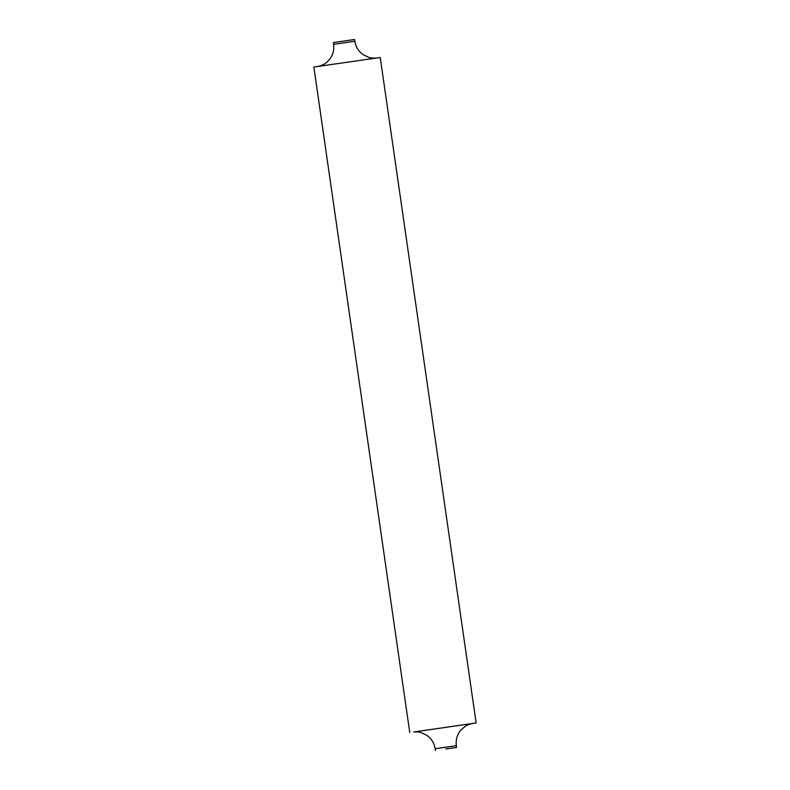 <?xml version="1.0" encoding="UTF-8"?>
<svg xmlns="http://www.w3.org/2000/svg" width="790" height="790" viewBox="0 0 790 790"><rect width="100%" height="100%" fill="white"/><g stroke="black" fill="none" stroke-linecap="round" stroke-linejoin="round"><path stroke-width="1.19" d="M333.4 42.551L354.582 39.5L354.838 41.268L333.656 44.319L333.4 42.551M445.837 748.96L456.6 747.449L445.837 748.96M409.763 732.518L313.867 67.041L380.237 57.482L476.133 722.959L414.385 731.915M471.531 723.68L476.133 722.959M472.094 723.561L413.812 731.965M472.223 723.541L472.232 723.541C471.62 723.502 466.268 725.22 465.251 726.277L460.639 730.355C457.055 734.858 455.623 739.963 456.344 745.681L435.162 748.732L435.418 750.5M376.336 58.026C375.694 58.243 370.006 58.065 368.762 57.334L363.074 54.609C358.482 51.301 355.737 46.857 354.838 41.268M413.684 731.975L413.664 731.975C414.306 731.757 419.994 731.935 421.238 732.666L426.926 735.391C431.518 738.699 434.263 743.143 435.162 748.732M456.344 745.681L456.6 747.449M333.656 44.319C334.486 52.268 331.691 58.618 325.273 63.378C324.167 64.602 318.518 66.488 317.768 66.459"/></g></svg>
